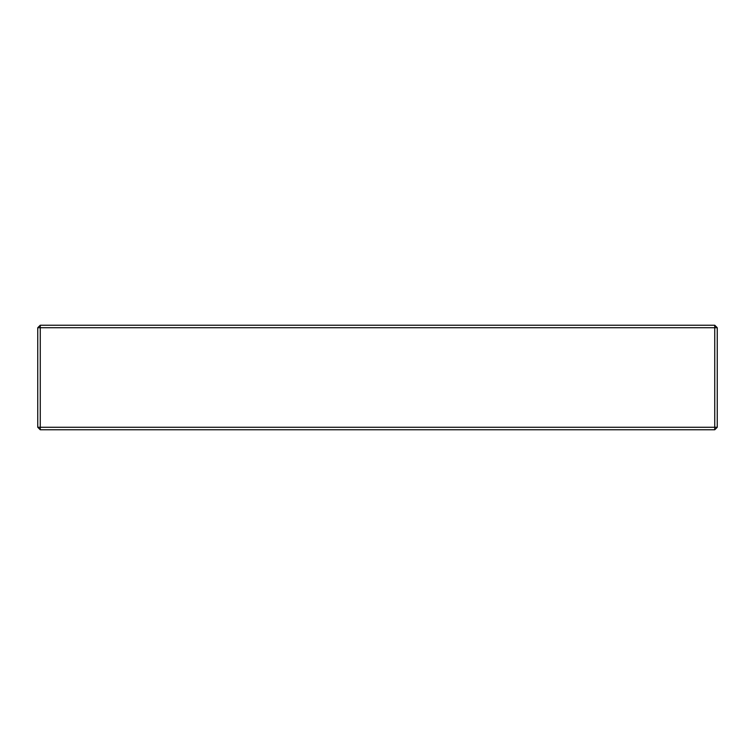 <?xml version="1.0" encoding="UTF-8"?>
<svg xmlns="http://www.w3.org/2000/svg" width="755" height="755" viewBox="0 0 755 755"><rect width="100%" height="100%" fill="white"/><g stroke="black" fill="none" stroke-linecap="round" stroke-linejoin="round"><path stroke-width="1.13" d="M40.26 429.765L714.74 429.765L717.25 427.264L717.25 327.736L714.74 325.235L40.26 325.235L37.75 327.736L37.75 427.264L40.26 429.765L40.26 427.264L37.75 427.264M40.26 325.235L40.26 427.264L714.74 427.264L714.74 429.765M714.74 325.235L714.74 327.736L37.75 327.736M717.25 427.264L714.74 427.264L714.74 327.736L717.25 327.736"/></g></svg>
